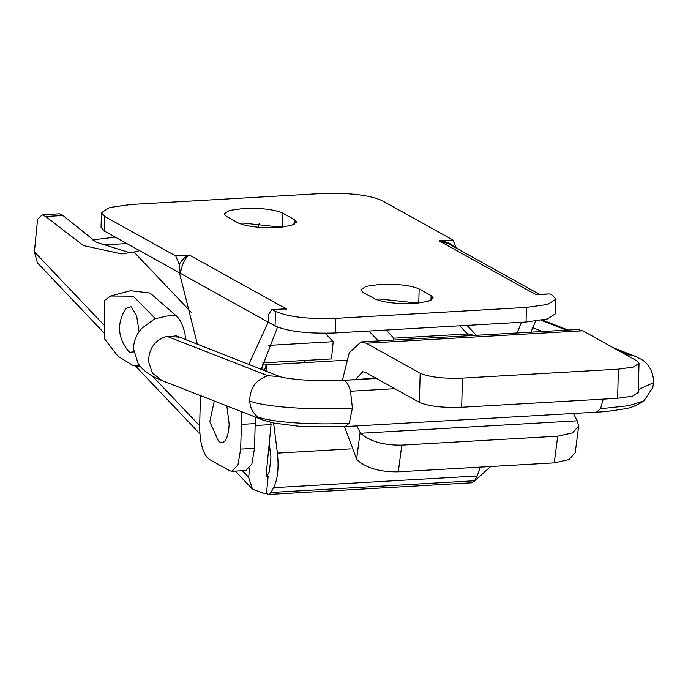 <?xml version="1.0" encoding="UTF-8"?>
<svg xmlns="http://www.w3.org/2000/svg" width="688" height="688" viewBox="0 0 688 688"><rect width="100%" height="100%" fill="white"/><g stroke="black" fill="none" stroke-linecap="round" stroke-linejoin="round"><path stroke-width="1.03" d="M626.183 354.905L629.976 354.965L634.99 356.221M375.889 378.176L343.948 380.326C346.597 381.53 348.782 385.16 350.51 391.231L352.411 408.087L349.28 423.18L345.195 426.577L299.254 426.293L273.772 423.06L262.971 420.033M603.23 399.135L600.521 408.749L596.479 412.155L345.195 426.577M174.864 335.348L279.775 376.594L267.985 375.76C256.091 379.527 249.993 387.929 249.692 400.941C250.148 407.485 252.728 412.774 257.424 416.79L263.134 420.093M178.674 337.146L166.84 336.269C154.938 340.044 148.832 348.438 148.513 361.449L152.418 373.077L162.239 380.679M161.594 380.438C147.653 374.814 140.601 368.054 137.918 362.868L133.739 349.702C133.119 345.901 134.341 340.723 137.402 334.162L141.367 328.606L154.602 318.897L166.857 316.05L175.698 315.345C179.439 318.217 182.466 324.031 184.797 332.803L185.751 339.906M155.307 318.578L133.197 296.184L110.665 296.021L104.464 300.475L104.352 338.634L118.121 356.41L132.612 365.208L140.257 366.222M175.698 315.345L150.053 293.028L130.471 290.714L110.665 296.021M303.485 360.538L305.429 362.585M266.247 364.855L262.352 365.079M270.126 450.373L268.526 450.459M139.045 331.539L136.611 315.629L131.09 306.728L125.818 308.491C116.728 323.197 117.545 337.335 128.252 350.906L129.903 352.265L133.954 351.852M214.295 401.027L209.788 421.71L218.388 440.905L220.04 442.264C225.26 443.794 228.304 437.792 229.173 424.238L226.842 405.929M192.012 313.092L133.971 252.014L139.587 250.647M103.879 332.768L37.401 262.816L34.4 251.842L103.501 324.555M242.382 470.704L248.669 477.326L252.496 489.159L264.312 493.571L266.48 493.442L268.544 494.457L270.96 492.462L474.548 480.766L472.131 482.77L268.544 494.457M474.144 481.411L490.656 466.516M474.591 335.409L467.47 333.972L459.713 325.811M346.331 360.228L266.256 364.829L264.381 370.583M268.268 345.41L333.181 341.678L325.183 333.267M333.181 341.678L331.496 358.93L262.816 362.868M368.931 331.023L378.357 340.938M393.648 340.061L393.828 338.195L467.47 333.972L467.737 335.804M386.071 330.042L393.828 338.195M133.971 252.014L121.501 253.898L83.394 245.547L45.632 216.514L42.183 214.811L37.582 219.274L34.4 251.842M92.364 239.931L115.249 237.128M273.6 423.025L277.402 453.1C278.967 467.814 277.711 479.338 273.626 487.672L270.96 492.462M264.304 493.571L266.48 493.442L268.165 476.199L265.998 476.328L271.063 424.599L270.737 422.38M269.232 443.304L270.952 456.918L269.335 471.727L267.331 475.331L268.165 476.199M266.256 364.829L267.116 371.649M480.284 467.109L477.214 475.976L474.548 480.766M259.204 223.136L258.499 227.238M42.183 214.811L59.512 213.813L62.961 215.516L45.632 216.514M130.135 252.849L96.337 242.253L62.961 215.516M263.083 370.075L262.317 364.872M271.063 424.599L255.11 425.511M248.669 477.326L249.563 468.244M467.281 335.83L467.47 333.972M617.626 398.3L618.392 369.164L633.33 367.048L639.023 363.376L638.266 392.513L632.564 396.185L617.626 398.3L461.682 407.262C442.556 407.924 428.469 406.29 419.405 402.36L420.17 373.223C429.226 377.153 443.321 378.787 462.448 378.125L461.682 407.262M639.023 363.376L636.753 360.779L582.796 330.79L366.214 343.226L361.037 341.927L577.619 329.492L582.796 330.79M578.685 426.01L575.211 452.695L568.967 459.575L554.244 462.861L557.727 436.175L572.45 432.89L578.685 426.01L577.215 420.807L573.422 413.479M554.244 462.861L398.309 471.813C380.559 472.123 367.031 468.33 357.708 460.444L356.616 459.18L344.516 426.612M356.616 459.18L360.099 432.468L360.71 433.251C369.791 441.438 383.483 445.394 401.783 445.127L398.309 471.813M342.452 380.111L349.272 352.703L361.037 341.927M360.099 432.468L356.831 425.898M355.722 379.337L362.739 371.692L365.448 372.371L419.405 402.36M420.17 373.223L366.214 343.226M577.215 420.807L360.71 433.251M557.727 436.175L401.783 445.127M618.392 369.164L462.448 378.125M448.843 243.973L439.082 240.817C445.755 241.153 451.569 243.698 456.497 248.471L452.936 240.026L381.9 200.543C368.957 194.928 348.833 192.588 321.511 193.543L130.918 204.491L109.573 207.509L101.428 212.755L104.671 216.471L175.715 255.945L189.57 255.153C185.597 256.959 182.492 262.997 180.265 273.265L179.267 264.398C182.44 259.161 185.88 256.082 189.57 255.153L286.569 309.058L282.209 309.024M538.506 294.301L538.996 294.275M279.431 309.187L271.777 309.626L268.81 314.158L268.225 322.147L268.415 316.876M179.267 264.398L175.715 255.945M538.429 294.309L549.936 293.931L536.072 294.731L439.082 240.817L452.936 240.026M431.109 295.625L419.155 288.986C410.745 285.331 397.655 283.817 379.896 284.428L366.025 286.397L360.736 289.803L362.843 292.219L374.797 298.859C383.207 302.514 396.288 304.027 414.056 303.408L427.927 301.447L433.216 298.033L431.109 295.625L430.98 300.329M417.917 303.124L379.518 298.996L375.648 299.289M226.232 216.29L238.186 222.938C246.596 226.584 259.677 228.106 277.436 227.487L291.316 225.518L296.605 222.112L294.498 219.696L282.544 213.056C274.134 209.401 261.044 207.888 243.285 208.507L229.414 210.468L224.125 213.882L226.232 216.29M281.306 227.195L242.907 223.075L239.037 223.368M101.428 212.755L101.05 227.332L104.292 231.039L179.43 272.792L197.447 344.464M530.93 332.175L535.591 321.167M272.706 309.858L275.441 311.372C288.375 316.987 308.508 319.327 335.83 318.372L526.423 307.424L547.768 304.406L555.913 299.16L552.662 295.453L549.936 293.931M248.746 364.485L268.225 322.147L275.054 325.94C287.997 331.564 308.129 333.895 335.452 332.949L526.045 322.001L547.381 318.974L555.526 313.728L555.913 299.16M517.066 332.966L521.581 322.251M200.414 395.6L199.666 426.319C199.838 443.253 203.012 454.252 209.195 459.335L229.689 470.721L232.002 471.306L237.971 464.873L240.645 449.101L241.849 411.785M255.386 417.074L254.508 448.309L251.834 464.073L245.865 470.506L232.002 471.306M261.285 369.379L277.531 327.11M268.225 322.147L180.265 273.265M542.54 331.504L532.675 327.651M629.976 354.965L617.618 350.14M566.37 330.137L541.258 320.333M350.51 391.231L394.809 388.686M343.948 380.326L376.405 378.46M166.84 336.269L267.985 375.76M600.521 408.749L628.901 405.679L643.908 400.88C636.761 405.602 629.976 408.311 623.552 409.016C611.477 410.968 602.456 412.017 596.479 412.155M638.335 389.649L653.6 382.657C653.523 367.108 643.65 360.478 640.769 359.041L634.886 356.178M257.424 416.79C270.547 422.277 314.339 425.33 349.28 423.18M249.692 400.941C264.364 407.072 313.315 410.487 352.411 408.087M152.65 376.276L199.675 425.769M477.214 475.976L273.626 487.672M350.975 448.868L277.402 453.1M101.695 245.023L126.859 243.578M419.155 288.986L418.768 303.554M282.544 213.056L282.157 227.625M294.498 219.696L294.369 224.408M104.292 231.039L104.671 216.471M335.83 318.372L335.452 332.949M526.423 307.424L526.045 322.001M275.441 311.372L275.054 325.94M254.508 448.309L240.645 449.101M255.153 423.584L241.299 424.376M634.929 356.195L613.249 347.715M567.987 330.042L542.514 320.101M262.842 419.981L162.093 380.627M653.6 382.657L652.757 387.585L643.908 400.88M342.572 380.103C329.002 381.126 305.248 380.369 297.827 379.484C288.392 378.529 282.304 377.54 279.569 376.517L278.932 376.284M140.937 367.031L132.612 365.208M135.433 365.973L199.838 433.75M235.339 471.108L252.496 489.159M476.363 335.305L466.946 325.39M282.355 309.015L271.777 309.626M448.782 243.948L539.306 294.258"/></g></svg>
